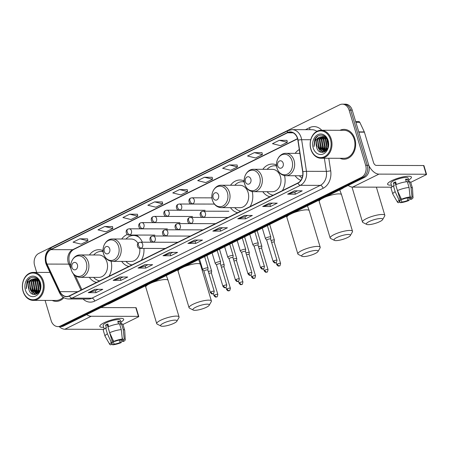 <?xml version="1.0" encoding="UTF-8"?>
<svg xmlns="http://www.w3.org/2000/svg" width="449" height="449" viewBox="0 0 449 449"><rect width="100%" height="100%" fill="white"/><g stroke="black" fill="none" stroke-linecap="round" stroke-linejoin="round"><path stroke-width="0.67" d="M295.094 175.739A16.484 12.864 -89.9 0 0 300.83 180.352M262.777 191.701A16.484 12.864 -89.9 0 0 269.978 196.757M282.415 190.612A16.484 12.864 -89.9 0 0 284.531 175.598M230.466 207.663A16.484 12.864 -89.9 0 0 237.667 212.714M250.104 206.568A16.484 12.864 -89.9 0 0 252.22 191.56M121.657 261.402A16.484 12.864 -89.9 0 0 128.852 266.459M141.295 260.313A16.484 12.864 -89.9 0 0 143.916 248.42M89.345 277.364A16.484 12.864 -89.9 0 0 96.541 282.421M108.984 276.275A16.484 12.864 -89.9 0 0 111.094 261.262M142.367 242.196A16.484 12.864 -89.9 0 0 136.148 235.046M127.387 234.462A16.484 12.864 -89.9 0 0 121.713 239.008M244.194 180.925A16.484 12.864 -89.9 0 0 239.979 179.998A16.484 12.864 -89.9 0 0 230.522 185.263M276.505 164.963A16.484 12.864 -89.9 0 0 272.29 164.042A16.484 12.864 -89.9 0 0 262.833 169.307M299.298 149.534A16.484 12.864 -89.9 0 0 295.15 153.345M103.068 250.626A16.484 12.864 -89.9 0 0 98.853 249.706A16.484 12.864 -89.9 0 0 89.402 254.97M45.085 300.415L51.147 320.614A9.334 7.285 -89.9 0 0 57.921 326.591L61.036 326.597A9.334 7.285 -89.9 0 0 63.668 325.974L364.588 177.344A9.334 7.285 -89.9 0 0 368.769 165.277L352.229 110.14A9.334 7.285 -89.9 0 0 345.455 104.168L343.9 104.162A9.334 7.285 -89.9 0 1 350.675 110.134A9.334 7.285 -89.9 0 0 343.9 104.162L342.34 104.157A9.334 7.285 -89.9 0 0 339.708 104.785L38.788 253.416A9.334 7.285 -89.9 0 0 34.607 265.477L36.683 272.397M59.476 326.591A9.334 7.285 -89.9 0 0 62.114 325.968L363.028 177.338A9.334 7.285 -89.9 0 0 367.215 165.277L350.675 110.134L367.215 165.277A9.334 7.285 -89.9 0 1 363.028 177.338L62.114 325.968A9.334 7.285 -89.9 0 1 59.476 326.591M52.157 300.432A14.929 11.652 -89.9 0 0 56.209 301.374A14.929 11.652 -89.9 0 0 63.893 297.698A14.929 11.652 -89.9 0 1 56.209 301.374A14.929 11.652 -89.9 0 1 52.157 300.432M339.932 158.289A14.929 11.652 -89.9 0 0 343.985 159.232A14.929 11.652 -89.9 0 0 354.895 138.932A14.929 11.652 -89.9 0 0 344.057 129.374A14.929 11.652 -89.9 0 0 340 130.3A14.929 11.652 -89.9 0 1 344.057 129.374L344.057 129.374A14.929 11.652 -89.9 0 1 354.895 138.932A14.929 11.652 -89.9 0 1 343.985 159.232A14.929 11.652 -89.9 0 1 339.932 158.289M46.432 262.519A9.951 7.768 90.1 0 1 50.9 249.65L287.461 132.809A9.951 7.768 90.1 0 1 290.273 132.141A9.951 7.768 90.1 0 1 297.872 140.178L302.677 171.793A9.951 7.768 90.1 0 1 297.839 182.996L69.427 295.812A9.951 7.768 90.1 0 1 66.615 296.48A9.951 7.768 90.1 0 1 59.981 291.665L47.027 264.079A9.951 7.768 90.1 0 1 46.432 262.519M46.253 262.609A10.204 7.964 -89.9 0 0 46.859 264.208L59.818 291.794A10.204 7.964 -89.9 0 0 69.494 296.043L297.911 183.226A10.204 7.964 -89.9 0 0 302.867 171.743L298.063 140.133A10.204 7.964 -89.9 0 0 287.394 132.573L50.827 249.419A10.204 7.964 -89.9 0 0 46.253 262.609M286.973 140.374L279.261 140.324L272.464 143.68L280.524 145.661L287.321 142.305L286.962 140.341M262.042 152.688L254.336 152.632L247.539 155.994L255.599 157.975L262.396 154.619L262.036 152.654M237.117 164.996L229.411 164.946L222.614 168.302L230.674 170.289L237.47 166.927L237.111 164.963M212.192 177.31L204.486 177.254L197.689 180.616L205.749 182.597L212.545 179.241L212.186 177.276M87.566 238.868L79.86 238.812L73.064 242.168L81.123 244.155L87.92 240.799L87.561 238.829M112.491 226.554L104.785 226.504L97.989 229.86L106.048 231.841L112.845 228.485L112.486 226.521M137.416 214.246L129.71 214.19L122.914 217.546L130.973 219.533L137.77 216.171L137.411 214.207M162.342 201.932L154.636 201.876L147.839 205.238L155.898 207.219L162.695 203.863L162.336 201.898M187.267 189.624L179.561 189.568L172.764 192.924L180.824 194.911L187.62 191.549L187.261 189.585M57.921 326.591A9.334 7.285 -89.9 0 0 60.559 325.963L361.473 177.333A9.334 7.285 -89.9 0 0 365.66 165.271L349.12 110.134A9.334 7.285 -89.9 0 0 342.34 104.157M244.559 215.441L252.338 215.458L245.541 218.82L237.762 218.798L244.559 215.441M269.484 203.128L277.263 203.15L270.466 206.506L262.687 206.489L269.484 203.128M294.409 190.819L302.188 190.836L295.391 194.192L287.613 194.176L294.409 190.819M169.784 252.372L177.563 252.394L170.766 255.75L162.987 255.734L169.784 252.372M144.859 264.686L152.638 264.702L145.841 268.064L138.062 268.042L144.859 264.686M119.934 276.999L127.712 277.016L120.916 280.372L113.137 280.356L119.934 276.999M95.008 289.308L102.787 289.324L95.991 292.686L88.212 292.664L95.008 289.308M219.634 227.75L227.413 227.772L220.616 231.128L212.837 231.112L219.634 227.75M194.709 240.063L202.488 240.08L195.691 243.442L187.912 243.42L194.709 240.063M195.691 243.442L195.085 241.422M197.824 240.069L195.051 241.439L188.17 243.386A2.486 1.448 -116.3 0 1 187.912 243.42M220.616 231.128L220.01 229.113M222.749 227.761L219.976 229.13L213.095 231.072A2.486 1.448 -116.3 0 1 212.837 231.112M95.991 292.686L95.384 290.666M98.123 289.313L95.351 290.683L88.47 292.63A2.486 1.448 -116.3 0 1 88.212 292.664M120.916 280.372L120.31 278.358M123.048 277.005L120.276 278.374L113.395 280.322A2.486 1.448 -116.3 0 1 113.137 280.356M145.841 268.064L145.235 266.044M147.974 264.691L145.201 266.061L138.32 268.008A2.486 1.448 -116.3 0 1 138.062 268.042M170.766 255.75L170.16 253.736M172.899 252.383L170.126 253.752L163.245 255.7A2.486 1.448 -116.3 0 1 162.987 255.734M295.391 194.192L294.785 192.178M297.524 190.825L294.752 192.194L287.871 194.142A2.486 1.448 -116.3 0 1 287.613 194.176M270.466 206.506L269.86 204.486M272.599 203.139L269.827 204.503L262.946 206.45A2.486 1.448 -116.3 0 1 262.687 206.489M245.541 218.82L244.935 216.8M247.674 215.447L244.901 216.816L238.021 218.764A2.486 1.448 -116.3 0 1 237.762 218.798M179.561 189.568L187.62 191.549M154.636 201.876L162.695 203.863M129.71 214.19L137.77 216.171M104.785 226.504L112.845 228.485M79.86 238.812L87.92 240.799M204.486 177.254L212.545 179.241M229.411 164.946L237.47 166.927M254.336 152.632L262.396 154.619M279.261 140.324L287.321 142.305M103.657 327.276A12.443 2.812 -16.7 0 1 100.503 325.02A12.443 2.812 -16.7 0 1 103.96 322.809A12.443 2.812 -16.7 0 1 122.33 318.476A12.443 2.812 -16.7 0 1 120.938 322.096A12.443 2.812 -16.7 0 0 123.66 319.256A12.443 2.812 -16.7 0 0 116.358 318.818A12.443 2.812 -16.7 0 0 103.96 322.809A12.443 2.812 -16.7 0 0 99.824 326.406A12.443 2.812 -16.7 0 0 103.657 327.276M59.156 326.591A12.443 7.251 63.7 0 0 64.875 329.24L103.809 329.336M86.685 314.603A12.443 7.251 63.7 0 0 91.164 316.253L138.421 316.371L135.806 307.666L100.907 307.582M135.806 307.666A1.555 0.354 -16.7 0 1 136.165 307.778L138.775 316.483A1.555 0.354 163.3 0 1 138.258 316.932L122.953 324.492M138.775 316.483A1.555 0.354 163.3 0 0 138.421 316.371M119.372 340.061L120.119 342.553A6.219 1.409 -16.7 0 1 114.074 344.153L112.475 338.838M107.872 326.81A6.219 1.409 163.3 0 0 108.153 326.799M111.818 343.126L112.127 344.147A6.219 1.409 -16.7 0 1 111.532 343.771A6.219 1.409 -16.7 0 1 112.587 342.531L107.367 325.121A6.219 1.409 163.3 0 1 108.057 324.722M104.174 329.005L103.102 325.424A9.019 2.037 -16.7 0 1 106.099 322.814A9.019 2.037 -16.7 0 1 115.09 319.924A9.019 2.037 -16.7 0 1 120.383 320.238L121.46 323.841M112.127 344.147L110.735 344.838A8.088 1.83 -16.7 0 1 109.781 344.4L105.094 336.34A10.265 2.324 -16.7 0 1 105.044 336.228L103.304 330.425A10.265 2.324 -16.7 0 1 105.655 328.017L106.447 328.017L105.577 325.115A9.019 2.037 -16.7 0 1 106.626 324.56A9.019 2.037 -16.7 0 1 107.839 323.998L108.624 326.603M122.111 337.367L122.846 339.82L124.244 339.13L123.239 329.628L121.499 323.824L120.579 324.279L119.709 321.377A9.019 2.037 -16.7 0 0 117.761 321.372L118.53 323.92M107.923 326.9A10.265 2.324 -16.7 0 1 119.552 323.819L121.292 329.622L122.296 339.124L120.904 339.814A6.219 1.409 -16.7 0 0 114.854 341.414L113.659 341.414L109.663 332.703L107.923 326.9M121.499 323.824A10.265 2.324 -16.7 0 1 122.964 324.526L124.704 330.329A10.265 2.324 -16.7 0 1 124.727 330.453L125.249 339.758A8.088 1.83 -16.7 0 1 123.582 341.436L122.386 341.431L121.774 339.382M105.655 328.017L107.401 333.82L111.391 342.531L112.587 342.531M105.044 336.228A10.265 2.324 -16.7 0 1 107.401 333.82M109.663 332.703A10.265 2.324 -16.7 0 1 121.292 329.622M123.239 329.628A10.265 2.324 -16.7 0 1 124.704 330.329M109.781 344.4A8.088 1.83 -16.7 0 1 111.391 342.531M113.659 341.414A8.088 1.83 -16.7 0 1 122.296 339.124M124.244 339.13A8.088 1.83 -16.7 0 1 125.249 339.758M122.846 339.82A6.219 1.409 -16.7 0 1 123.447 340.196A6.219 1.409 -16.7 0 1 122.386 341.431M120.119 342.553L121.314 342.553L120.927 339.803M121.314 342.553A8.088 1.83 -16.7 0 1 112.677 344.843L114.074 344.153M111.896 343.378L112.677 344.843M105.577 325.115L107.367 325.121M118.014 322.214L119.709 321.377M42.649 281.574A13.375 10.439 -89.9 0 0 29.163 273.907A13.375 10.439 -89.9 0 0 23.163 291.199A13.375 10.439 -89.9 0 0 36.65 298.866A13.375 10.439 -89.9 0 0 42.649 281.574M43.491 281.349A13.998 10.922 -89.9 0 0 33.333 272.391A13.998 10.922 -89.9 0 0 23.101 291.423A13.998 10.922 -89.9 0 0 33.265 300.387A13.998 10.922 -89.9 0 0 43.491 281.349M40.129 289.695L40.292 283.437M39.153 291.721L38.047 289.212L39.461 281.327M39.394 291.328L38.53 289.212L39.669 281.742M38.21 292.888L36.1 289.207L37.374 281.523L38.491 280.221M38.446 292.641L36.588 289.207L37.862 281.529L38.732 280.457M37.318 293.629L34.158 289.201L35.426 281.517L37.52 279.48M37.536 293.478L34.64 289.201L35.914 281.523L37.761 279.637M36.515 294.061L32.21 289.195L33.484 281.517L36.549 278.992M36.723 293.988L32.698 289.195L33.972 281.517L36.796 279.093M36.627 294.033L34.663 294.073L30.268 289.19L31.537 281.512L35.583 278.706M36.352 294.157L35.544 294.168M35.785 294.162L35.145 294.078L30.751 289.195L32.025 281.512L35.825 278.762M40.382 288.814L40.494 284.34M28.809 289.19C31.104 299.505 43.648 292.95 40.236 283.235C38.434 276.118 29.892 275.215 27.013 281.68L26.255 288.713C26.351 283.863 28.366 280.67 32.294 279.132A7.773 6.067 -89.9 0 0 28.809 289.19L30.083 281.506L34.854 278.621M32.294 279.132L35.583 278.706L39.439 281.287M25.43 290.082A10.265 8.009 -89.9 0 0 35.78 295.964A10.265 8.009 -89.9 0 0 40.388 282.69A10.265 8.009 -89.9 0 0 30.032 276.808A10.265 8.009 -89.9 0 0 25.43 290.082M33.265 300.387L56.209 300.443A13.998 10.922 -89.9 0 0 63.186 297.238M26.255 288.713L27.967 280.445L30.263 278.105M33.041 294.331L30.38 289.801L30.094 288.376M35.174 294.493L34.725 294.089M34.539 293.904L32.322 289.807L32.042 288.381M36.481 293.904L34.27 289.813L33.984 288.387M37.845 293.225L35.931 288.393M38.984 291.962L37.873 288.398M40.096 289.796L39.821 288.404M34.966 294.516L34.405 294.011M34.141 293.736L32.081 289.807L33.557 280.462L34.539 279.233M36.088 293.741L34.023 289.807L35.499 280.468L36.481 279.239M37.694 293.349L35.971 289.813L37.447 280.468L37.957 279.778M38.844 292.153L37.912 289.818L39.125 280.889M39.955 290.166L40.135 282.909M174.122 323.213A8.553 1.936 163.3 0 0 176.872 321.243A8.553 1.936 163.3 0 0 172.814 320.305A8.553 1.936 163.3 0 0 163.43 323.19A8.553 1.936 163.3 0 0 160.938 326.025A8.553 1.936 163.3 0 0 174.122 323.213M160.938 326.025L157.217 324.144A11.663 2.638 -16.7 0 1 156.735 323.65A11.663 2.638 -16.7 0 1 160.613 320.283A11.663 2.638 -16.7 0 1 172.236 316.539A11.663 2.638 -16.7 0 1 179.078 316.949A11.663 2.638 -16.7 0 1 178.949 317.623L176.872 321.243M77.419 264.787A3.732 2.913 -89.9 0 0 73.653 262.648A3.732 2.913 -89.9 0 0 71.98 267.475A3.732 2.913 -89.9 0 0 75.746 269.613A3.732 2.913 -89.9 0 0 77.419 264.787M80.147 277.342L98.786 277.387A11.197 8.739 -89.9 0 0 106.974 262.16A11.197 8.739 -89.9 0 0 98.842 254.993L80.203 254.948C73.793 254.662 68.978 263.063 71.301 269.95C72.901 274.597 75.847 277.061 80.147 277.342A11.197 8.739 -89.9 0 0 88.33 262.115A11.197 8.739 -89.9 0 0 80.203 254.948M103.141 251.642A14.772 11.528 -89.9 0 0 101.182 251.423A14.772 11.528 -89.9 0 0 93.656 254.981M103.124 251.502A14.772 11.528 -89.9 0 0 101.962 251.423L101.182 251.423M93.6 277.375A14.772 11.528 -89.9 0 0 99.706 280.855M206.439 307.256A8.553 1.936 163.3 0 0 209.189 305.281A8.553 1.936 163.3 0 0 205.126 304.343A8.553 1.936 163.3 0 0 195.742 307.228A8.553 1.936 163.3 0 0 193.25 310.063A8.553 1.936 163.3 0 0 206.439 307.256M193.25 310.063L189.529 308.188A11.663 2.638 -16.7 0 1 189.046 307.688A11.663 2.638 -16.7 0 1 192.924 304.321A11.663 2.638 -16.7 0 1 204.548 300.577A11.663 2.638 -16.7 0 1 211.389 300.987A11.663 2.638 -16.7 0 1 211.26 301.666L209.189 305.281M109.73 248.83A3.732 2.913 -89.9 0 0 105.97 246.686A3.732 2.913 -89.9 0 0 104.291 251.513A3.732 2.913 -89.9 0 0 108.057 253.651A3.732 2.913 -89.9 0 0 109.73 248.83M138.006 243.313A11.197 8.739 -89.9 0 0 131.153 239.031L112.514 238.986C106.104 238.7 101.289 247.102 103.612 253.988C105.212 258.635 108.158 261.099 112.458 261.38A11.197 8.739 -89.9 0 0 120.641 246.153A11.197 8.739 -89.9 0 0 112.514 238.986M139.302 237.487A14.772 11.528 -89.9 0 0 133.499 235.461A14.772 11.528 -89.9 0 0 125.967 239.02M137.95 236.247A14.772 11.528 -89.9 0 0 134.273 235.461L133.499 235.461M125.911 261.413A14.772 11.528 -89.9 0 0 132.017 264.899M112.458 261.38L131.097 261.43A11.197 8.739 -89.9 0 0 139.74 248.342M315.249 253.511A8.553 1.936 163.3 0 0 317.999 251.535A8.553 1.936 163.3 0 0 313.935 250.598A8.553 1.936 163.3 0 0 304.551 253.483A8.553 1.936 163.3 0 0 302.059 256.317A8.553 1.936 163.3 0 0 315.249 253.511M302.059 256.317L298.338 254.443A11.663 2.638 -16.7 0 1 297.855 253.949A11.663 2.638 -16.7 0 1 301.734 250.576A11.663 2.638 -16.7 0 1 313.357 246.838A11.663 2.638 -16.7 0 1 320.199 247.242A11.663 2.638 -16.7 0 1 320.07 247.921L317.999 251.535M218.54 195.085A3.732 2.913 -89.9 0 0 214.779 192.947A3.732 2.913 -89.9 0 0 213.101 197.768A3.732 2.913 -89.9 0 0 216.867 199.912A3.732 2.913 -89.9 0 0 218.54 195.085M221.267 207.64L239.912 207.685A11.197 8.739 -89.9 0 0 248.095 192.458A11.197 8.739 -89.9 0 0 239.962 185.291L221.323 185.241C214.914 184.954 210.104 193.362 212.428 200.243C214.021 204.89 216.974 207.359 221.267 207.64A11.197 8.739 -89.9 0 0 229.45 192.413A11.197 8.739 -89.9 0 0 221.323 185.241M244.262 181.935A14.772 11.528 -89.9 0 0 242.308 181.716A14.772 11.528 -89.9 0 0 234.776 185.274M244.25 181.8A14.772 11.528 -89.9 0 0 243.083 181.722L242.308 181.716M234.72 207.668A14.772 11.528 -89.9 0 0 240.827 211.153M347.56 237.549A8.553 1.936 163.3 0 0 350.31 235.579A8.553 1.936 163.3 0 0 346.252 234.642A8.553 1.936 163.3 0 0 336.862 237.527A8.553 1.936 163.3 0 0 334.37 240.361A8.553 1.936 163.3 0 0 347.56 237.549M334.37 240.361L330.649 238.481A11.663 2.638 -16.7 0 1 330.167 237.987A11.663 2.638 -16.7 0 1 334.05 234.619A11.663 2.638 -16.7 0 1 345.668 230.876A11.663 2.638 -16.7 0 1 352.516 231.286A11.663 2.638 -16.7 0 1 352.386 231.959L350.31 235.579M250.856 179.123A3.732 2.913 -89.9 0 0 247.09 176.985A3.732 2.913 -89.9 0 0 245.418 181.811A3.732 2.913 -89.9 0 0 249.178 183.95A3.732 2.913 -89.9 0 0 250.856 179.123M253.578 191.678L272.223 191.723A11.197 8.739 -89.9 0 0 280.406 176.496A11.197 8.739 -89.9 0 0 272.279 169.329L253.634 169.284C247.225 168.998 242.415 177.4 244.739 184.286C246.338 188.934 249.285 191.397 253.578 191.678A11.197 8.739 -89.9 0 0 261.767 176.451A11.197 8.739 -89.9 0 0 253.634 169.284M276.578 165.978A14.772 11.528 -89.9 0 0 274.62 165.76A14.772 11.528 -89.9 0 0 267.088 169.318M276.562 165.838A14.772 11.528 -89.9 0 0 275.4 165.76L274.62 165.76M267.032 191.712A14.772 11.528 -89.9 0 0 273.144 195.192M379.871 221.593A8.553 1.936 163.3 0 0 382.621 219.617A8.553 1.936 163.3 0 0 378.563 218.68A8.553 1.936 163.3 0 0 369.173 221.565A8.553 1.936 163.3 0 0 366.681 224.399A8.553 1.936 163.3 0 0 379.871 221.593M366.681 224.399L362.96 222.524A11.663 2.638 -16.7 0 1 362.483 222.025A11.663 2.638 -16.7 0 1 366.362 218.657A11.663 2.638 -16.7 0 1 377.979 214.914A11.663 2.638 -16.7 0 1 384.827 215.324A11.663 2.638 -16.7 0 1 384.698 216.003L382.621 219.617M283.167 163.167A3.732 2.913 -89.9 0 0 279.401 161.023A3.732 2.913 -89.9 0 0 277.729 165.849A3.732 2.913 -89.9 0 0 281.489 167.988A3.732 2.913 -89.9 0 0 283.167 163.167M299.809 152.929A14.772 11.528 -89.9 0 0 299.399 153.356M299.348 175.75A14.772 11.528 -89.9 0 0 302.059 177.995M211.434 273.166A2.021 0.455 163.3 0 0 211.428 273.121L211.659 271.218A2.801 0.634 163.3 0 0 211.653 271.157A2.801 0.634 163.3 0 0 211.008 270.955A2.801 0.634 163.3 0 0 208.285 271.516M214.622 294.999A2.021 0.455 163.3 0 0 213.948 295.582C215.918 298.102 215.997 296.716 216.777 296.817A2.021 1.179 63.7 0 1 216.452 296.89A2.021 1.179 -116.3 0 1 214.622 294.999A2.021 0.455 163.3 0 1 216.631 294.353A2.021 0.455 163.3 0 1 217.821 294.421L211.428 273.121A2.021 0.455 163.3 0 0 210.968 272.975A2.021 0.455 163.3 0 0 208.858 273.43M223.984 266.964A2.021 0.455 163.3 0 0 223.984 266.919L224.208 265.017A2.801 0.634 163.3 0 0 224.203 264.955A2.801 0.634 163.3 0 0 223.563 264.753A2.801 0.634 163.3 0 0 220.835 265.314M227.172 288.797A2.021 0.455 163.3 0 0 226.498 289.381C228.474 291.901 228.552 290.514 229.332 290.615A2.021 1.179 63.7 0 1 229.001 290.688A2.021 1.179 -116.3 0 1 227.172 288.797A2.021 0.455 163.3 0 1 229.186 288.151A2.021 0.455 163.3 0 1 230.371 288.219L223.984 266.919A2.021 0.455 163.3 0 0 223.518 266.773A2.021 0.455 163.3 0 0 221.413 267.234M236.539 260.762A2.021 0.455 163.3 0 0 236.533 260.717L236.763 258.815A2.801 0.634 163.3 0 0 236.758 258.753A2.801 0.634 163.3 0 0 236.118 258.551A2.801 0.634 163.3 0 0 233.39 259.118M239.727 282.601A2.021 0.455 163.3 0 0 239.053 283.184C241.029 285.699 241.102 284.318 241.888 284.413A2.021 1.179 63.7 0 1 241.556 284.486A2.021 1.179 -116.3 0 1 239.727 282.601A2.021 0.455 163.3 0 1 241.742 281.95A2.021 0.455 163.3 0 1 242.926 282.023L236.533 260.717A2.021 0.455 163.3 0 0 236.073 260.572A2.021 0.455 163.3 0 0 233.963 261.032M249.094 254.566A2.021 0.455 163.3 0 0 249.088 254.521L249.318 252.619A2.801 0.634 163.3 0 0 249.313 252.557A2.801 0.634 163.3 0 0 248.667 252.349A2.801 0.634 163.3 0 0 245.945 252.916M252.282 276.399A2.021 0.455 163.3 0 0 251.608 276.982C253.578 279.502 253.657 278.116 254.437 278.212A2.021 1.179 63.7 0 1 254.112 278.285A2.021 1.179 -116.3 0 1 252.282 276.399A2.021 0.455 163.3 0 1 254.291 275.748A2.021 0.455 163.3 0 1 255.481 275.821L249.088 254.521A2.021 0.455 163.3 0 0 248.628 254.37A2.021 0.455 163.3 0 0 246.518 254.83M264.831 270.197A2.021 0.455 163.3 0 0 264.158 270.781C266.134 273.301 266.212 271.914 266.992 272.015A2.021 1.179 63.7 0 1 266.661 272.088A2.021 1.179 -116.3 0 1 264.831 270.197A2.021 0.455 163.3 0 1 266.846 269.552A2.021 0.455 163.3 0 1 268.031 269.619L261.644 248.319A2.021 0.455 163.3 0 1 261.644 248.364L261.868 246.417A2.801 0.634 163.3 0 0 261.862 246.355A2.801 0.634 163.3 0 0 261.223 246.153A2.801 0.634 163.3 0 0 258.495 246.714M261.644 248.319A2.021 0.455 163.3 0 0 261.178 248.174A2.021 0.455 163.3 0 0 259.073 248.628M277.387 263.995A2.021 0.455 163.3 0 0 276.713 264.579C278.689 267.099 278.762 265.718 279.547 265.814A2.021 1.179 63.7 0 1 279.216 265.887A2.021 1.179 -116.3 0 1 277.387 263.995A2.021 0.455 163.3 0 1 279.401 263.35A2.021 0.455 163.3 0 1 280.586 263.417L274.193 242.118A2.021 0.455 163.3 0 1 274.199 242.163L274.423 240.215A2.801 0.634 163.3 0 0 274.418 240.153A2.801 0.634 163.3 0 0 273.778 239.951A2.801 0.634 163.3 0 0 271.05 240.518M274.193 242.118A2.021 0.455 163.3 0 0 273.733 241.972A2.021 0.455 163.3 0 0 271.623 242.432M207.831 270.017L208.055 268.092A2.801 0.634 163.3 0 0 208.05 268.031A2.801 0.634 163.3 0 0 207.404 267.829A2.801 0.634 163.3 0 0 204.351 268.513A2.801 0.634 163.3 0 0 202.684 269.641A2.801 0.634 163.3 0 0 202.718 269.692L203.958 271.179A2.021 0.455 163.3 0 0 203.975 271.196M207.831 270.04A2.021 0.455 163.3 0 0 207.825 269.995A2.021 0.455 163.3 0 0 207.365 269.849A2.021 0.455 163.3 0 0 204.626 270.573A2.021 0.455 163.3 0 0 203.953 271.157L210.345 292.456C212.315 294.976 212.394 293.595 213.174 293.691A2.021 1.179 63.7 0 1 212.848 293.764A2.021 1.179 -116.3 0 1 211.019 291.872A2.021 0.455 163.3 0 0 210.345 292.456M220.386 263.816L220.605 261.89A2.801 0.634 163.3 0 0 220.605 261.829A2.801 0.634 163.3 0 0 219.959 261.627A2.801 0.634 163.3 0 0 216.901 262.311A2.801 0.634 163.3 0 0 215.239 263.44A2.801 0.634 163.3 0 0 215.267 263.496L216.513 264.977A2.021 0.455 163.3 0 0 216.53 264.994M220.386 263.838A2.021 0.455 163.3 0 0 220.38 263.793A2.021 0.455 163.3 0 0 219.915 263.647A2.021 0.455 163.3 0 0 217.181 264.371A2.021 0.455 163.3 0 0 216.508 264.955L222.895 286.26C224.87 288.774 224.949 287.394 225.729 287.489A2.021 1.179 63.7 0 1 225.398 287.562A2.021 1.179 -116.3 0 1 223.568 285.676A2.021 0.455 163.3 0 0 222.895 286.26M232.941 257.614L233.16 255.694A2.801 0.634 163.3 0 0 233.154 255.633A2.801 0.634 163.3 0 0 232.515 255.425A2.801 0.634 163.3 0 0 229.456 256.115A2.801 0.634 163.3 0 0 227.795 257.238A2.801 0.634 163.3 0 0 227.823 257.294L229.069 258.776M232.936 257.642A2.021 0.455 163.3 0 0 232.936 257.597A2.021 0.455 163.3 0 0 232.47 257.451A2.021 0.455 163.3 0 0 229.731 258.175A2.021 0.455 163.3 0 0 229.057 258.759A2.021 0.455 163.3 0 0 229.08 258.798M245.491 251.418L245.715 249.492A2.801 0.634 163.3 0 0 245.71 249.431A2.801 0.634 163.3 0 0 245.064 249.229A2.801 0.634 163.3 0 0 242.011 249.913A2.801 0.634 163.3 0 0 240.344 251.036A2.801 0.634 163.3 0 0 240.378 251.092L241.618 252.579M245.491 251.44A2.021 0.455 163.3 0 0 245.485 251.395A2.021 0.455 163.3 0 0 245.025 251.249A2.021 0.455 163.3 0 0 242.286 251.973A2.021 0.455 163.3 0 0 241.613 252.557A2.021 0.455 163.3 0 0 241.635 252.596M258.046 245.216L258.265 243.291A2.801 0.634 163.3 0 0 258.265 243.229A2.801 0.634 163.3 0 0 257.619 243.027A2.801 0.634 163.3 0 0 254.561 243.712A2.801 0.634 163.3 0 0 252.899 244.84A2.801 0.634 163.3 0 0 252.927 244.89L254.173 246.378M258.046 245.238A2.021 0.455 163.3 0 0 258.04 245.193A2.021 0.455 163.3 0 0 257.574 245.047A2.021 0.455 163.3 0 0 254.841 245.771A2.021 0.455 163.3 0 0 254.168 246.355A2.021 0.455 163.3 0 0 254.19 246.394M270.601 239.014L270.82 237.089A2.801 0.634 163.3 0 0 270.814 237.027A2.801 0.634 163.3 0 0 270.175 236.825A2.801 0.634 163.3 0 0 267.116 237.51A2.801 0.634 163.3 0 0 265.454 238.638A2.801 0.634 163.3 0 0 265.482 238.694L266.728 240.176A2.021 0.455 163.3 0 1 266.723 240.153A2.021 0.455 163.3 0 1 267.391 239.57A2.021 0.455 163.3 0 1 270.13 238.846A2.021 0.455 163.3 0 1 270.595 238.991A2.021 0.455 163.3 0 1 270.595 239.036M391.433 185.14A12.443 2.812 -16.7 0 1 388.278 182.883A12.443 2.812 -16.7 0 1 391.736 180.672A12.443 2.812 -16.7 0 1 410.1 176.334A12.443 2.812 -16.7 0 1 408.713 179.954A12.443 2.812 -16.7 0 0 411.43 177.114A12.443 2.812 -16.7 0 0 404.134 176.682A12.443 2.812 -16.7 0 0 391.736 180.672A12.443 2.812 -16.7 0 0 387.599 184.264A12.443 2.812 -16.7 0 0 391.433 185.14M348.171 185.448A12.443 7.251 63.7 0 0 352.65 187.098L391.584 187.194M368.825 165.457A12.443 7.251 63.7 0 0 378.934 174.117L426.191 174.234L423.581 165.529L376.324 165.412A3.109 1.813 -116.3 0 1 373.506 162.504L364.403 132.158L358.83 132.146M423.581 165.529A1.555 0.354 -16.7 0 1 423.94 165.642L426.55 174.347A1.555 0.354 163.3 0 1 426.034 174.796L410.728 182.356M426.55 174.347A1.555 0.354 163.3 0 0 426.191 174.234M355.659 121.572L358.773 121.578A1.555 1.212 90.1 0 1 359.812 122.33L364.313 131.916A1.555 1.212 90.1 0 1 364.403 132.158M407.148 197.919L407.894 200.411A6.219 1.409 -16.7 0 1 401.844 202.016L400.25 196.701M395.648 184.668A6.219 1.409 163.3 0 0 395.928 184.662M399.593 200.989L399.902 202.011A6.219 1.409 -16.7 0 1 399.301 201.635A6.219 1.409 -16.7 0 1 400.362 200.394L395.137 182.984A6.219 1.409 163.3 0 1 395.833 182.586M391.949 186.868L390.877 183.282A9.019 2.037 -16.7 0 1 393.874 180.678A9.019 2.037 -16.7 0 1 402.865 177.782A9.019 2.037 -16.7 0 1 408.158 178.101L409.235 181.705M399.902 202.011L398.51 202.695A8.088 1.83 -16.7 0 1 397.556 202.258L392.869 194.204A10.265 2.324 -16.7 0 1 392.819 194.086L391.079 188.283A10.265 2.324 -16.7 0 1 393.431 185.88L394.222 185.88L393.352 182.979A9.019 2.037 -16.7 0 1 394.396 182.417A9.019 2.037 -16.7 0 1 395.614 181.856L396.4 184.466M409.886 195.225L410.622 197.678L412.014 196.993L411.015 187.491L409.275 181.688L408.354 182.137L407.484 179.235A9.019 2.037 -16.7 0 0 405.537 179.235L406.306 181.783M395.698 184.758A10.265 2.324 -16.7 0 1 407.327 181.682L409.067 187.486L410.072 196.988L408.68 197.672A6.219 1.409 -16.7 0 0 402.63 199.277L401.434 199.272L397.438 190.561L395.698 184.758M409.275 181.688A10.265 2.324 -16.7 0 1 410.74 182.384L412.479 188.187A10.265 2.324 -16.7 0 1 412.502 188.316L413.024 197.622A8.088 1.83 -16.7 0 1 411.357 199.3L410.161 199.294L409.544 197.246M393.431 185.88L395.171 191.684L399.167 200.394L400.362 200.394M392.819 194.086A10.265 2.324 -16.7 0 1 395.171 191.684M397.438 190.561A10.265 2.324 -16.7 0 1 409.067 187.486M411.015 187.491A10.265 2.324 -16.7 0 1 412.479 188.187M397.556 202.258A8.088 1.83 -16.7 0 1 399.167 200.394M401.434 199.272A8.088 1.83 -16.7 0 1 410.072 196.988M412.014 196.993A8.088 1.83 -16.7 0 1 413.024 197.622M410.622 197.678A6.219 1.409 -16.7 0 1 411.222 198.06A6.219 1.409 -16.7 0 1 410.161 199.294M407.894 200.411L409.09 200.417L408.702 197.661M409.09 200.417A8.088 1.83 -16.7 0 1 400.452 202.701L401.844 202.016M399.672 201.236L400.452 202.701M393.352 182.979L395.137 182.984M405.789 180.071L407.484 179.235M330.425 139.437A13.375 10.439 -89.9 0 0 316.938 131.77A13.375 10.439 -89.9 0 0 310.938 149.062A13.375 10.439 -89.9 0 0 324.425 156.729A13.375 10.439 -89.9 0 0 330.425 139.437M331.267 139.212A13.998 10.922 -89.9 0 0 321.108 130.249A13.998 10.922 -89.9 0 0 310.876 149.287A13.998 10.922 -89.9 0 0 321.035 158.244A13.998 10.922 -89.9 0 0 331.267 139.212M321.035 158.244L343.985 158.301A13.998 10.922 -89.9 0 0 354.216 139.269A13.998 10.922 -89.9 0 0 344.052 130.311L321.108 130.249M327.905 147.553L328.067 141.3M326.928 149.579L325.822 147.07L327.231 139.19M327.169 149.191L326.305 147.076L327.439 139.6M325.985 150.746L323.875 147.07L325.149 139.386L326.266 138.084M326.215 150.505L324.363 147.07L325.632 139.386L326.507 138.32M325.093 151.493L321.933 147.064L323.201 139.381L325.295 137.338M325.306 151.335L322.416 147.064L323.69 139.381L325.536 137.501M324.29 151.919L319.985 147.059L321.26 139.375L324.324 136.85M324.492 151.846L320.474 147.059L321.742 139.375L324.565 136.951M324.403 151.891L322.433 151.936L318.044 147.053L319.312 139.37L323.353 136.569M324.127 152.02L323.319 152.031M323.561 152.026L322.921 151.936L318.526 147.053L319.8 139.375L323.6 136.619M328.157 146.677L328.27 142.204M316.584 147.048C318.88 157.369 331.424 150.813 328.011 141.098C326.204 133.982 317.668 133.078 314.788 139.544L314.031 146.57C314.126 141.727 316.141 138.533 320.07 136.996A7.773 6.067 -89.9 0 0 316.584 147.048L317.853 139.37L322.629 136.479M320.07 136.996L323.359 136.569L327.209 139.145M313.206 147.94A10.265 8.009 -89.9 0 0 323.555 153.822A10.265 8.009 -89.9 0 0 328.163 140.554A10.265 8.009 -89.9 0 0 317.808 134.672A10.265 8.009 -89.9 0 0 313.206 147.94M314.031 146.57L315.737 138.309L318.038 135.968M320.816 152.189L318.15 147.659L317.87 146.239M322.949 152.351L322.5 151.947M322.315 151.762L320.098 147.665L319.811 146.245M324.257 151.768L322.04 147.67L321.759 146.251M325.62 151.089L323.701 146.256M326.76 149.826L325.648 146.256M327.871 147.659L327.59 146.262M322.741 152.379L322.18 151.874M321.916 151.599L319.856 147.665L321.332 138.32L322.315 137.097M323.864 151.605L321.798 147.67L323.274 138.326L324.257 137.102M325.469 151.212L323.746 147.676L325.222 138.331L325.733 137.641M326.619 150.017L325.688 147.682L326.9 138.752M327.731 148.03L327.91 140.767M63.668 325.974L60.559 325.963M352.229 110.14L349.12 110.134M368.769 165.277L365.66 165.271M364.588 177.344L361.473 177.333M344.074 187.474L342.183 188.67A6.219 3.626 -116.3 0 1 341.195 188.894M342.183 188.67L109.079 303.805A6.219 3.626 -116.3 0 1 108.091 304.035M50.9 249.65L72.682 249.706A9.951 7.768 -89.9 0 0 68.214 262.575A9.951 7.768 -89.9 0 0 68.809 264.13L71.026 268.85M305.477 129.688L309.619 127.639A3.109 1.813 -116.3 0 1 309.664 129.699M309.619 127.639A15.552 12.14 90.1 0 1 321.804 130.255M316.854 131.344A12.443 9.71 -89.9 0 0 312.061 129.705L292.147 129.654A12.443 9.71 90.1 0 1 301.644 139.706L306.454 171.316A12.443 9.71 90.1 0 1 300.403 185.319L71.992 298.136A3.109 1.813 -116.3 0 1 69.494 296.043M287.394 132.573A3.109 1.813 -116.3 0 1 288.123 130.603L51.562 247.45C46.135 250.879 44.204 256.126 45.776 263.193L46.494 265.084A3.109 1.005 -25.2 0 1 46.859 264.208M297.911 183.226A3.109 1.813 63.7 0 0 300.403 185.319L320.317 185.37A12.443 9.71 -89.9 0 0 326.367 171.366L324.374 158.256M302.867 171.743A3.109 0.376 -8.6 0 1 306.454 171.316L326.367 171.366A3.109 0.376 171.4 0 0 330.694 170.772A15.552 12.14 90.1 0 1 323.134 188.277L94.717 301.094A15.552 12.14 90.1 0 1 83.054 299.006M46.494 265.084L59.453 292.669A3.109 1.005 -25.2 0 1 59.818 291.794M94.717 301.094A3.109 1.813 -116.3 0 0 91.905 298.187L71.992 298.136A12.443 9.71 90.1 0 1 68.478 298.972L88.391 299.023A12.443 9.71 -89.9 0 0 91.905 298.187L320.317 185.37A3.109 1.813 -116.3 0 1 323.134 188.277M298.063 140.133A3.109 0.376 -8.6 0 1 301.644 139.706L310.736 139.729M51.562 247.45A3.109 1.813 63.7 0 0 50.827 249.419M328.791 158.267L330.694 170.772M287.461 132.809L293.079 132.82M297.535 138.64L72.682 249.706A5.601 3.261 -116.3 0 0 73.591 249.504C68.226 252.927 68.136 259.713 70.134 264.641A5.601 1.813 154.8 0 0 68.809 264.13L47.027 264.079M59.981 291.665L77.733 291.71M73.456 274.03L81 290.093M194.9 240.063L188.17 243.386M169.975 252.377L163.245 255.7M145.049 264.686L138.32 268.008M120.124 276.999L113.395 280.322M95.199 289.308L88.47 292.63M219.825 227.75L213.095 231.072M244.75 215.441L238.021 218.764M269.675 203.128L262.946 206.45M294.6 190.819L287.871 194.142M91.164 316.253L64.875 329.24M148.282 284.442A11.663 2.638 163.3 0 0 145.762 287.085L145.358 285.884M166.321 275.529L168.106 280.384A11.663 2.638 163.3 0 0 151.223 282.988M86.292 262.441A10.288 8.026 -89.9 0 0 75.92 256.542A10.288 8.026 -89.9 0 0 71.301 269.843A10.288 8.026 -89.9 0 0 81.679 275.737A10.288 8.026 -89.9 0 0 86.292 262.441M103.107 251.288A14.912 11.64 -89.9 0 0 101.766 251.423M180.593 268.485A11.663 2.638 163.3 0 0 178.073 271.123L177.669 269.928M198.632 259.573L200.422 264.422A11.663 2.638 163.3 0 0 183.534 267.026M118.603 246.479A10.288 8.026 -89.9 0 0 108.231 240.585A10.288 8.026 -89.9 0 0 103.618 253.881A10.288 8.026 -89.9 0 0 113.99 259.78A10.288 8.026 -89.9 0 0 118.603 246.479M136.754 235.394A14.912 11.64 -89.9 0 0 134.077 235.461M289.403 214.74A11.663 2.638 163.3 0 0 286.889 217.383L286.479 216.182M307.447 205.827L309.232 210.676A11.663 2.638 163.3 0 0 292.35 213.286M227.413 192.733A10.288 8.026 -89.9 0 0 217.041 186.84A10.288 8.026 -89.9 0 0 212.428 200.136A10.288 8.026 -89.9 0 0 222.799 206.035A10.288 8.026 -89.9 0 0 227.413 192.733M244.228 181.587A14.912 11.64 -89.9 0 0 242.887 181.722M321.714 198.778A11.663 2.638 163.3 0 0 319.2 201.421L318.796 200.22M339.758 189.865L341.543 194.72A11.663 2.638 163.3 0 0 324.661 197.324M259.724 176.777A10.288 8.026 -89.9 0 0 249.352 170.878A10.288 8.026 -89.9 0 0 244.739 184.18A10.288 8.026 -89.9 0 0 255.111 190.073A10.288 8.026 -89.9 0 0 259.724 176.777M276.545 165.625A14.912 11.64 -89.9 0 0 275.198 165.76M292.041 160.815A10.288 8.026 -89.9 0 0 281.663 154.922A10.288 8.026 -89.9 0 0 277.05 168.218A10.288 8.026 -89.9 0 0 287.422 174.117A10.288 8.026 -89.9 0 0 292.041 160.815M294.078 160.489A11.197 8.739 -89.9 0 0 285.946 153.322C279.536 153.036 274.726 161.438 277.05 168.324C278.649 172.972 281.596 175.436 285.895 175.716A11.197 8.739 -89.9 0 0 294.078 160.489M154.838 235.091L129.166 235.029C126.287 235.534 124.788 230.517 127.797 229.13A3.109 1.813 63.7 0 0 127.23 231.914A3.109 1.813 -116.3 0 0 130.047 234.821A3.109 2.43 -89.9 0 0 131.439 230.797A3.109 2.43 -89.9 0 0 129.183 228.805L154.854 228.872M129.166 235.029A3.109 2.43 -89.9 0 0 130.047 234.821M167.393 228.889L141.721 228.827C138.842 229.332 137.338 224.315 140.352 222.929A3.109 1.813 63.7 0 0 139.785 225.712A3.109 1.813 -116.3 0 0 142.597 228.62A3.109 2.43 -89.9 0 0 143.994 224.601A3.109 2.43 -89.9 0 0 141.738 222.609L167.404 222.67M141.721 228.827A3.109 2.43 -89.9 0 0 142.597 228.62M179.942 222.693L154.271 222.625C151.392 223.131 149.893 218.113 152.901 216.727A3.109 1.813 63.7 0 0 152.334 219.51A3.109 1.813 -116.3 0 0 155.152 222.418A3.109 2.43 -89.9 0 0 156.549 218.399A3.109 2.43 -89.9 0 0 154.288 216.407L179.959 216.469M154.271 222.625A3.109 2.43 -89.9 0 0 155.152 222.418M192.498 216.491L166.826 216.429C163.947 216.934 162.448 211.917 165.457 210.53A3.109 1.813 63.7 0 0 164.89 213.314A3.109 1.813 -116.3 0 0 167.707 216.222A3.109 2.43 -89.9 0 0 169.099 212.197A3.109 2.43 -89.9 0 0 166.843 210.205L192.514 210.272M166.826 216.429A3.109 2.43 -89.9 0 0 167.707 216.222M205.053 210.289L179.381 210.227C176.502 210.733 174.998 205.715 178.012 204.329A3.109 1.813 63.7 0 0 177.445 207.112A3.109 1.813 -116.3 0 0 180.257 210.02A3.109 2.43 -89.9 0 0 181.654 205.996A3.109 2.43 -89.9 0 0 179.398 204.009L205.064 204.071M179.381 210.227A3.109 2.43 -89.9 0 0 180.257 210.02M214.381 204.082L191.931 204.026C189.051 204.531 187.553 199.513 190.561 198.127A3.109 1.813 63.7 0 0 189.994 200.911A3.109 1.813 -116.3 0 0 192.812 203.818A3.109 2.43 -89.9 0 0 194.209 199.799A3.109 2.43 -89.9 0 0 191.948 197.807L211.945 197.857M191.931 204.026A3.109 2.43 -89.9 0 0 192.812 203.818M165.271 248.471L140.391 248.409C137.506 248.914 136.008 243.897 139.022 242.511A3.109 1.813 63.7 0 0 138.449 245.294A3.109 1.813 -116.3 0 0 141.267 248.202A3.109 2.43 -89.9 0 0 142.664 244.183A3.109 2.43 -89.9 0 0 140.402 242.191L166.074 242.252M140.391 248.409A3.109 2.43 -89.9 0 0 141.267 248.202M207.825 269.995L214.218 291.294A2.021 0.455 163.3 0 0 213.034 291.227A2.021 0.455 163.3 0 0 211.019 291.872M177.821 242.275L152.941 242.213C150.061 242.718 148.563 237.701 151.571 236.314A3.109 1.813 63.7 0 0 151.004 239.098A3.109 1.813 -116.3 0 0 153.822 242.005A3.109 2.43 -89.9 0 0 155.214 237.981A3.109 2.43 -89.9 0 0 152.957 235.989L178.629 236.056M152.941 242.213A3.109 2.43 -89.9 0 0 153.822 242.005M220.38 263.793L226.773 285.098A2.021 0.455 163.3 0 0 225.583 285.025A2.021 0.455 163.3 0 0 223.568 285.676M236.123 279.474A2.021 0.455 163.3 0 0 235.45 280.058C237.426 282.578 237.499 281.192 238.284 281.287A2.021 1.179 63.7 0 1 237.953 281.366A2.021 1.179 -116.3 0 1 236.123 279.474A2.021 0.455 163.3 0 1 238.138 278.823A2.021 0.455 163.3 0 1 239.323 278.896L232.936 257.597M190.376 236.073L165.496 236.011C162.617 236.516 161.118 231.499 164.126 230.113A3.109 1.813 63.7 0 0 163.559 232.896A3.109 1.813 -116.3 0 0 166.371 235.804A3.109 2.43 -89.9 0 0 167.769 231.779A3.109 2.43 -89.9 0 0 165.513 229.793L191.184 229.854M165.496 236.011A3.109 2.43 -89.9 0 0 166.371 235.804M248.679 273.273A2.021 0.455 163.3 0 0 248.005 273.856C249.975 276.376 250.054 274.99 250.834 275.091A2.021 1.179 63.7 0 1 250.508 275.164A2.021 1.179 -116.3 0 1 248.679 273.273A2.021 0.455 163.3 0 1 250.694 272.627A2.021 0.455 163.3 0 1 251.878 272.695L245.485 251.395M202.931 229.871L178.051 229.809C175.166 230.315 173.668 225.297 176.682 223.911A3.109 1.813 63.7 0 0 176.109 226.694A3.109 1.813 -116.3 0 0 178.927 229.602A3.109 2.43 -89.9 0 0 180.324 225.583A3.109 2.43 -89.9 0 0 178.062 223.591L203.734 223.653M178.051 229.809A3.109 2.43 -89.9 0 0 178.927 229.602M261.228 267.071A2.021 0.455 163.3 0 0 260.555 267.655C262.53 270.175 262.609 268.794 263.389 268.889A2.021 1.179 63.7 0 1 263.058 268.962A2.021 1.179 -116.3 0 1 261.228 267.071A2.021 0.455 163.3 0 1 263.243 266.425A2.021 0.455 163.3 0 1 264.433 266.493L258.04 245.193M215.481 223.669L190.601 223.608C187.721 224.113 186.223 219.095 189.231 217.709A3.109 1.813 63.7 0 0 188.664 220.493A3.109 1.813 -116.3 0 0 191.482 223.4A3.109 2.43 -89.9 0 0 192.874 219.381A3.109 2.43 -89.9 0 0 190.617 217.389L216.289 217.451M190.601 223.608A3.109 2.43 -89.9 0 0 191.482 223.4M273.783 260.875A2.021 0.455 163.3 0 0 273.11 261.458C275.085 263.973 275.158 262.592 275.944 262.687A2.021 1.179 63.7 0 1 275.613 262.76A2.021 1.179 -116.3 0 1 273.783 260.875A2.021 0.455 163.3 0 1 275.798 260.224A2.021 0.455 163.3 0 1 276.982 260.297L270.595 238.991M228.036 217.473L203.156 217.411C200.276 217.917 198.778 212.899 201.786 211.513A3.109 1.813 63.7 0 0 201.219 214.296A3.109 1.813 -116.3 0 0 204.031 217.204A3.109 2.43 -89.9 0 0 205.429 213.18A3.109 2.43 -89.9 0 0 203.173 211.187L228.844 211.255M203.156 217.411A3.109 2.43 -89.9 0 0 204.031 217.204M378.934 174.117L352.65 187.098M358.757 131.899L364.313 131.916M359.812 122.33L355.883 122.319M109.079 303.805L107.008 304.568M59.453 292.669C61.474 296.688 64.482 298.793 68.478 298.972M292.147 129.654L288.123 130.603M70.134 264.641L70.751 265.965M75.37 275.798L81.881 289.661M297.597 138.859L73.591 249.504M49.946 272.431L33.333 272.391M168.106 280.384L179.078 316.949M145.762 287.085L156.735 323.65M101.698 251.423L103.096 251.098M200.422 264.422L211.389 300.987M178.073 271.123L189.046 307.688M134.01 235.461L135.794 235.046M309.232 210.676L320.199 247.242M286.889 217.383L297.855 253.949M242.819 181.722L244.217 181.39M341.543 194.72L352.516 231.286M319.2 201.421L330.167 237.987M275.13 165.76L276.528 165.434M376.374 187.16L384.827 215.324M299.876 153.356L285.946 153.322M302.654 175.761L285.895 175.716M351.988 187.059L362.483 222.025M206.944 255.47L211.653 271.157M127.797 229.13L129.183 228.805M213.948 295.582L213.348 293.595M217.821 294.421C217.395 296.486 217.047 297.283 216.777 296.817M219.499 249.268L224.203 264.955M140.352 222.929L141.738 222.609M226.498 289.381L225.903 287.394M230.371 288.219C229.944 290.284 229.602 291.081 229.332 290.615M232.049 243.066L236.758 258.753M152.901 216.727L154.288 216.407M239.053 283.184L238.458 281.192M242.926 282.023C242.499 284.082 242.151 284.885 241.888 284.413M244.604 236.864L249.313 252.557M165.457 210.53L166.843 210.205M251.608 276.982L251.008 274.99M255.481 275.821C255.054 277.886 254.706 278.683 254.437 278.212M257.159 230.668L261.862 246.355M178.012 204.329L179.398 204.009M264.158 270.781L263.563 268.794M268.031 269.619C267.604 271.684 267.262 272.481 266.992 272.015M269.709 224.466L274.418 240.153M190.561 198.127L191.948 197.807M276.713 264.579L276.118 262.592M280.586 263.417C280.159 265.482 279.811 266.279 279.547 265.814M199.53 259.129L202.684 269.641M204.626 256.615L208.05 268.031M214.218 291.294C213.791 293.36 213.443 294.157 213.174 293.691M139.022 242.511L140.402 242.191M212.085 252.927L215.239 263.44M217.176 250.413L220.605 261.829M226.773 285.098C226.347 287.158 225.999 287.961 225.729 287.489M151.571 236.314L152.957 235.989M224.64 246.726L227.795 257.238M229.731 244.211L233.154 255.633M235.45 280.058L229.057 258.759M239.323 278.896C238.896 280.962 238.548 281.759 238.284 281.287M164.126 230.113L165.513 229.793M237.19 240.529L240.344 251.036M242.286 238.015L245.71 249.431M248.005 273.856L241.613 252.557M251.878 272.695C251.451 274.76 251.103 275.557 250.834 275.091M176.682 223.911L178.062 223.591M249.745 234.327L252.899 244.84M254.836 231.813L258.265 243.229M260.555 267.655L254.168 246.355M264.433 266.493C264.006 268.558 263.658 269.355 263.389 268.889M189.231 217.709L190.617 217.389M262.3 228.126L265.454 238.638M267.391 225.611L270.814 237.027M273.11 261.458L266.723 240.153M276.982 260.297C276.556 262.356 276.208 263.159 275.944 262.687M201.786 211.513L203.173 211.187"/></g></svg>
